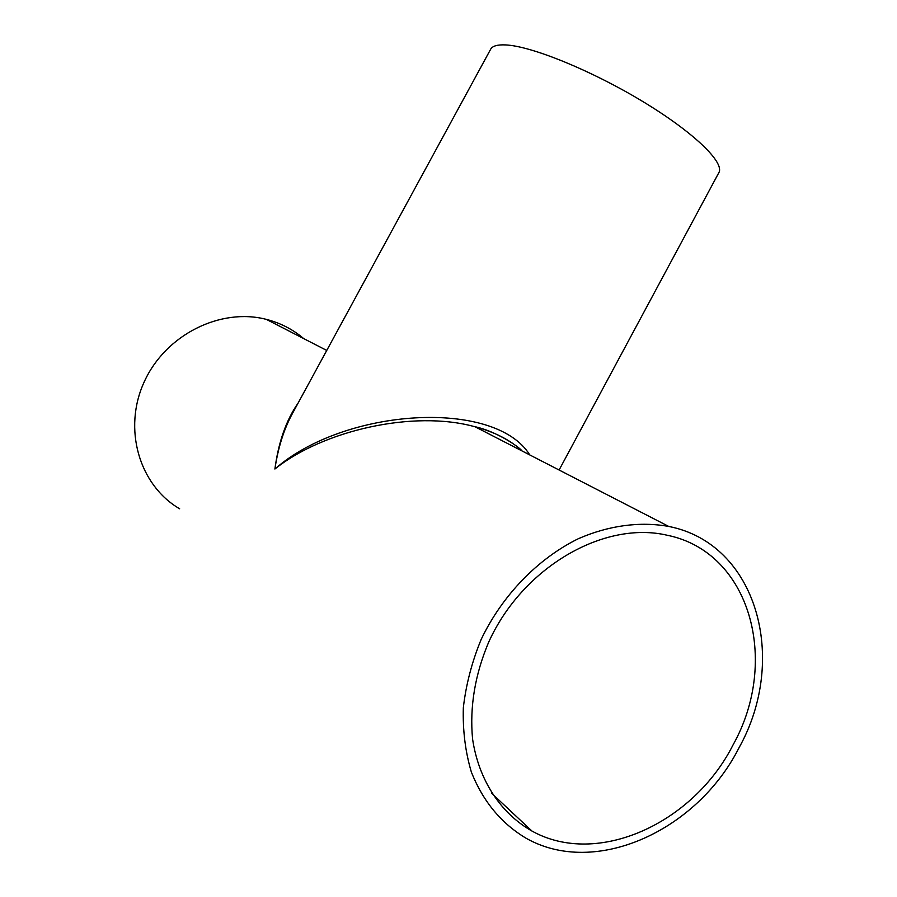 <?xml version="1.0" encoding="UTF-8"?>
<svg xmlns="http://www.w3.org/2000/svg" width="897" height="897" viewBox="0 0 897 897"><rect width="100%" height="100%" fill="white"/><g stroke="black" fill="none" stroke-linecap="round" stroke-linejoin="round"><path stroke-width="1.35" d="M529.779 454.925C494.785 398.503 344.403 407.866 274.897 469.03C323.133 430.336 413.629 409.873 474.367 426.602L475.118 426.804C494.942 432.141 510.572 440.18 522.02 450.933M298.118 403.056C286.233 420.076 278.496 442.075 274.897 469.03C278.104 447.603 283.957 429.08 292.444 413.483L293.106 412.284M559.1 470.017L718.845 172.673C724.955 162.559 693.516 132.072 642.196 101.159C591 70.235 531.159 45.994 505.549 44.917C497.398 44.536 492.419 45.994 490.625 49.279L292.444 413.483M738.982 747.84C697.182 830.6 595.361 877.58 526.068 838.224C501.277 823.424 483.057 801.413 471.396 772.194C465.364 751.989 462.673 730.494 463.334 707.711C465.992 684.613 471.945 661.829 481.207 639.348C502.264 595.283 537.808 558.708 578.24 538.761C608.839 525.384 640.144 521.28 668.77 526.449C756.833 543.649 788.799 658.88 738.982 747.84M303.691 338.584C292.882 329.39 280.436 322.976 266.353 319.377C220.527 307.458 165.597 334.659 144.271 381.752C122.564 428.688 139.147 485.255 179.658 508.801M733.017 744.981C693.459 823.211 597.469 867.623 531.932 831.026C500.604 813.276 478.706 780.098 472.573 739.005C469.568 706.982 474.95 674.679 488.697 642.117C522.749 566.982 604.197 520.338 667.312 535.274C750.094 552.025 780.132 660.82 733.017 744.981M522.032 450.933C518.993 446.717 495.57 430.807 474.378 426.602M266.353 319.377L326.743 350.447M475.118 426.804L668.77 526.449M491.567 793.217L531.932 831.026"/></g></svg>
